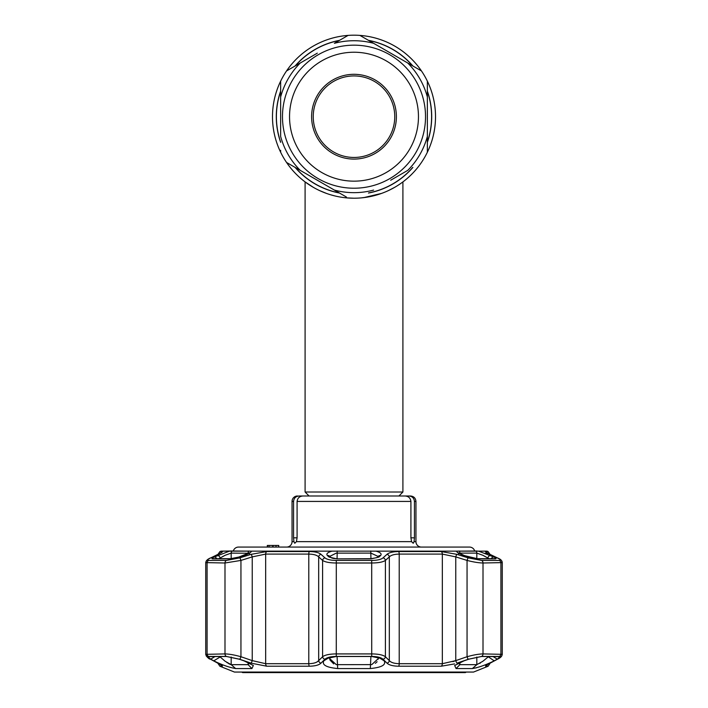 <?xml version="1.0" encoding="UTF-8"?>
<svg xmlns="http://www.w3.org/2000/svg" width="708" height="708" viewBox="0 0 708 708"><rect width="100%" height="100%" fill="white"/><g stroke="black" fill="none" stroke-linecap="round" stroke-linejoin="round"><path stroke-width="1.06" d="M435.509 116.696A81.508 81.508 0 0 1 280.642 152.229A81.508 81.508 0 0 1 354 35.188A81.508 81.508 0 0 1 401.932 182.629A81.508 81.508 0 0 1 401.914 182.637A81.508 81.508 0 0 1 399.073 184.611A81.508 81.508 0 0 1 399.055 184.62A81.508 81.508 0 0 1 397.02 185.93A81.508 81.508 0 0 0 399.055 184.62A81.508 81.508 0 0 0 399.073 184.611A81.508 81.508 0 0 0 401.914 182.637A81.508 81.508 0 0 1 401.914 182.637A81.508 81.508 0 0 0 427.358 81.163L427.358 96.978L427.358 81.163A81.508 81.508 0 0 1 435.509 116.696M320.706 191.098L324.662 192.744M347.017 197.904L353.956 198.205M359.806 198.001L360.938 197.913M378.975 194.284L380.382 193.824M384.001 192.488L382.789 192.957M379.001 194.275L373.727 195.78M367.638 197.054L361.018 197.904M357.54 198.134L354.035 198.205M347.07 197.913L345.593 197.771M334.309 195.797L333.787 195.665M326.344 193.373L320.883 191.178M388.621 190.487A81.508 81.508 0 0 0 388.639 190.479A81.508 81.508 0 0 1 388.621 190.487L394.577 187.39M381.373 193.47A81.508 81.508 0 0 1 373.045 195.948A81.508 81.508 0 0 0 381.373 193.47M348.088 35.4A81.508 81.508 0 0 0 286.554 70.933L300.245 63.021L286.554 70.933A81.508 81.508 0 0 0 280.642 81.163L280.642 96.978L280.642 81.163A81.508 81.508 0 0 0 363.762 197.621A81.508 81.508 0 0 1 286.554 70.933A81.508 81.508 0 0 1 421.446 70.933L407.755 63.021L421.446 70.933A81.508 81.508 0 0 1 427.358 81.163A81.508 81.508 0 0 0 359.912 35.4L373.603 43.303L359.912 35.4A81.508 81.508 0 0 0 348.088 35.4L334.397 43.303A75.968 75.968 0 0 1 373.603 43.303L407.755 63.021A75.968 75.968 0 0 1 427.358 96.978L427.358 152.229M309.069 495.989L305.095 492.016L402.905 492.016L402.905 181.903M305.095 492.016L305.095 181.903L313.423 187.39M319.485 190.541L326.574 193.452M330.645 194.788L335.07 195.974M344.336 197.629L348.663 198.036M363.806 197.612L381.577 193.399M427.358 150.308L427.358 136.414A75.968 75.968 0 0 1 407.755 170.371L390.683 180.23M346.416 36.365L334.397 43.303M389.763 178.637A71.526 71.526 0 0 1 292.059 152.459A71.526 71.526 0 0 1 318.237 54.755A71.526 71.526 0 0 1 415.941 80.933A71.526 71.526 0 0 1 389.763 178.637M386.232 172.522A64.463 64.463 0 0 1 298.174 148.928A64.463 64.463 0 0 1 321.768 60.87A64.463 64.463 0 0 1 409.826 84.464A64.463 64.463 0 0 1 386.232 172.522M332.804 79.986A42.383 42.383 0 0 1 390.71 95.5A42.383 42.383 0 0 1 375.196 153.406A42.383 42.383 0 0 1 317.29 137.892A42.383 42.383 0 0 1 332.804 79.986M333.618 81.402A40.754 40.754 0 0 1 389.294 96.315A40.754 40.754 0 0 1 374.382 151.99A40.754 40.754 0 0 1 318.706 137.078A40.754 40.754 0 0 1 333.618 81.402M346.416 197.028L286.554 162.459M280.642 152.229L280.642 150.291M288.209 163.424L300.245 170.371A75.968 75.968 0 0 1 280.642 136.414L280.642 96.978A75.968 75.968 0 0 1 300.245 63.021L317.317 53.162M373.603 190.089A75.968 75.968 0 0 1 334.397 190.089L337.096 191.647M466.289 672.06L465.342 672.6L242.658 672.6L241.711 672.06M212.71 558.86A2.717 2.487 -90 0 1 213.559 558.692L230.675 558.692L238.888 557.037A2.717 0.451 72.2 0 1 239.003 557.072L229.932 558.86L212.71 558.86C211.356 558.798 211.816 558.205 214.082 557.072L229.436 551.143L221.02 551.143L233.313 550.983A5.434 5.434 0 0 1 238.525 547.072L469.475 547.072A5.434 5.434 0 0 1 474.687 550.983M286.616 547.072A5.434 5.434 0 0 0 292.05 541.638L293.926 541.638L294.785 543.266L293.926 541.638L293.563 537.832L293.563 501.423L292.05 501.423L292.05 541.638M293.563 537.832L297.086 537.832L296.44 541.638L294.785 543.266M414.074 541.638L413.215 543.266L411.56 541.638L410.914 537.832L414.437 537.832L414.074 541.638L415.95 541.638A5.434 5.434 0 0 0 421.384 547.072M305.891 495.989L299.139 495.989C295.785 496.281 293.926 498.087 293.563 501.423M297.484 495.989A5.434 5.434 0 0 0 292.05 501.423M278.465 545.443L278.74 547.072L278.74 545.443L272.713 545.443L272.713 547.072L269.129 547.072L269.129 545.443L267.597 545.443L267.597 547.072M297.086 537.832L297.086 501.423C297.555 498.007 299.537 496.202 303.051 495.989L404.949 495.989C408.454 496.193 410.445 498.007 410.914 501.423L410.914 537.832M414.437 501.423C414.083 498.096 412.215 496.281 408.861 495.989L410.516 495.989C413.817 496.317 415.623 498.122 415.95 501.423L414.437 501.423L414.437 537.832M402.109 495.989L408.861 495.989L398.931 495.989L402.905 492.016M269.129 545.443L273.093 545.443L269.129 545.443M276.005 545.443L276.005 547.072L277.067 547.072M273.093 545.443L273.093 547.072L270.19 547.072M267.314 545.443L267.314 547.072M383.028 557.877A2.717 2.434 47.6 0 1 385.4 560.426C383.001 562.063 378.506 562.922 371.904 562.993L336.096 562.993C329.512 562.922 325.016 562.063 322.6 560.426A2.717 2.434 -47.6 0 1 324.972 557.877C326.99 559.506 330.76 560.364 336.3 560.435L371.7 560.435C377.258 560.364 381.028 559.506 383.028 557.877L386.984 554.346C389.081 552.559 392.958 551.629 398.622 551.541L441.173 551.541L456.908 554.346L468.227 557.877L481.573 560.435L499.273 560.435C501.264 560.364 500.591 559.506 497.255 557.877L489.901 554.346C486.21 552.559 484.847 551.629 485.794 551.541L488.06 551.541L486.98 551.143L478.564 551.143L493.919 557.072C496.193 558.205 496.644 558.798 495.29 558.86L478.068 558.86L464.191 555.541C459.209 553.868 456.678 552.399 456.589 551.143L477.077 550.992M485.476 551.736L486.086 552.293M486.13 552.32L490.166 554.444A2.717 1.991 -64.7 0 1 490.414 554.585M487.263 554.019L485.104 553.205M375.975 551.143C380.47 552.399 382.01 553.86 380.603 555.541L378.922 557.072L371.222 558.86L336.778 558.86L329.078 557.072L327.397 555.541C325.981 553.868 327.53 552.399 332.025 551.143L456.589 551.143M330.043 657.13L329.733 658.617L336.247 664.617L337.079 664.662L371.753 664.617L378.267 658.617L377.957 657.13M378.187 556.461L370.921 553.107L336.247 553.134L329.857 556.329M458.625 663.051L459.899 664.662L476.82 664.662L472.369 668.556L456.067 668.556L454.66 665.502L464.005 660.847L468.829 659.183L481.52 656.493L500.122 656.626L497.326 659.183L494.202 660.847C486.06 664.883 478.785 667.449 472.369 668.556L476.528 667.786M479.502 666.883L482.75 665.759M217.48 662.856A2.717 1.974 -62.6 0 0 217.737 663.024A2.717 1.974 -62.6 0 0 218.029 663.139C221.701 665.086 223.073 666.113 222.126 666.219L219.861 666.219L234.454 672.06L473.546 672.06L488.139 666.219L485.874 666.219C484.936 666.113 486.308 665.086 489.971 663.139L497.335 659.254C500.671 657.466 501.344 656.528 499.344 656.44L481.635 656.44L468.289 659.254L457.041 663.113M384.922 662.024L384.55 661.254M454.563 663.909L441.226 666.219L398.648 666.219C392.94 666.113 389.055 665.086 387.002 663.139L383.046 659.254C381.046 657.466 377.267 656.528 371.718 656.44L336.282 656.44C330.716 656.528 326.937 657.466 324.954 659.254L320.998 663.139C318.919 665.086 315.042 666.113 309.352 666.219L266.774 666.219L251.03 663.139L239.711 659.254L226.365 656.44L208.656 656.44C206.665 656.528 207.338 657.466 210.665 659.254L218.029 663.139M354 656.493L371.7 656.493L381.754 658.582L384.187 660.847C386.249 664.883 381.621 667.449 370.311 668.556L337.689 668.556C326.379 667.449 321.751 664.883 323.813 660.847L326.246 658.582L336.3 656.493L354 656.493M324.954 659.254A2.717 2.416 44.9 0 1 322.6 656.732L322.6 560.426L318.68 556.895C316.963 555.134 313.662 554.196 308.785 554.09L265.668 554.09L252.234 556.895L240.941 560.426L224.994 562.993L205.727 562.612L205.727 654.334L224.994 653.918C229.206 653.997 234.525 654.935 240.941 656.732L252.234 660.617L265.668 663.697L308.785 663.697C313.662 663.582 316.963 662.555 318.68 660.617L322.6 656.732C324.981 654.935 329.477 653.997 336.096 653.918L371.904 653.918C378.497 653.997 383.001 654.935 385.4 656.732L389.32 660.617C391.02 662.546 394.321 663.573 399.215 663.697L442.332 663.697L455.766 660.617L452.934 661.644M476.82 657.024L476.82 664.662L482.838 661.281L488.706 656.493M489.06 558.692L482.838 555.267L476.82 553.107L459.899 553.107A2.717 2.159 -90 0 0 459.094 550.983M476.997 550.992L475.882 550.983A2.717 2.505 -90 0 1 476.82 553.107L476.82 558.674M215.064 656.493L210.674 659.183L207.887 656.626L226.48 656.493L239.171 659.183L243.994 660.847L253.34 665.502L251.933 668.556L235.631 668.556C229.215 667.449 221.931 664.883 213.798 660.847L220.161 656.953L225.162 661.281L231.18 664.662L248.101 664.662L249.375 663.051M249.012 553.258L231.18 553.107L225.162 555.267L218.94 558.692M377.877 656.953L384.187 660.847M491.299 558.692A2.717 1.982 -63.8 0 1 493.919 557.072M487.839 558.692L487.839 558.09A2.717 1.982 -64 0 1 490.794 555.541M468.997 557.072A2.717 0.451 -72.2 0 1 469.112 557.037L464.306 555.506A2.717 0.451 -72.3 0 0 464.191 555.541M333.734 663.909L329.981 660.033M329.813 659.431L329.742 658.971M378.267 658.794L378.222 659.245M377.09 661.715L376.559 662.307M375.939 662.865L375.329 663.308M485.042 659.529L483.591 660.706M482.821 661.299L482.343 661.653M480.36 663.024L479.856 663.343M483.334 555.506L486.9 557.479M336.778 558.86L371.116 558.692L376.921 557.63L378.594 556.09A2.717 2.434 47.5 0 1 380.603 555.541M327.397 555.541A2.717 2.434 -47.5 0 1 329.406 556.09L331.079 557.63A2.717 2.434 -47.2 0 0 329.078 557.072M219.294 656.493L220.161 656.953L220.161 656.493M213.798 660.847L210.674 659.183M230.932 550.992L251.411 551.143C251.331 552.399 248.8 553.86 243.809 555.541L239.003 557.072M214.082 557.072A2.717 1.982 63.8 0 1 216.701 558.692M217.206 555.541A2.717 1.982 64 0 1 220.161 558.09L220.161 558.692M230.649 664.573L228.516 663.564M227.498 662.927L226.905 662.538M220.728 557.718L223.365 556.178M231.18 558.674L231.18 553.107A2.717 2.505 -90 0 1 232.118 550.983L231.649 550.983M497.326 659.183L492.936 656.493M487.839 656.493L494.202 660.847M398.622 551.541A2.717 0.903 90 0 1 399.215 554.09C394.356 554.196 391.064 555.125 389.32 556.895L385.4 560.426L385.4 656.732A2.717 2.416 135.1 0 1 383.046 659.254M318.573 660.732L317.175 661.838M468.289 659.254A2.717 0.443 -109.2 0 1 467.059 656.732C473.448 654.935 478.767 653.997 483.006 653.918L502.273 654.334L502.273 562.612L483.006 562.993C478.812 562.922 473.493 562.063 467.059 560.426L455.766 556.895L442.332 554.09L399.215 554.09L399.215 663.697A2.717 0.903 90 0 1 398.648 666.219M456.908 554.346A2.717 0.451 107.1 0 0 455.766 556.895L455.766 660.617L467.059 656.732L467.059 560.426A2.717 0.451 107.6 0 1 468.227 557.877M497.255 557.877A2.717 1.991 -64.1 0 1 497.565 557.984L497.565 557.984A2.717 1.991 -64.1 0 1 497.866 558.178M489.901 554.346A2.717 1.991 -64.7 0 1 490.166 554.444L497.565 557.984C500.538 559.055 502.105 560.594 502.273 562.612L502.273 654.334C501.972 656.254 500.441 657.856 497.653 659.13L497.653 659.13A2.717 1.965 61.9 0 0 497.963 658.909M217.586 554.585A2.717 1.991 64.7 0 1 217.834 554.444A2.717 1.991 64.7 0 1 218.099 554.346L210.745 557.877C207.4 559.506 206.727 560.364 208.727 560.435L226.427 560.435L239.773 557.877L251.092 554.346L266.827 551.541L309.378 551.541C315.069 551.629 318.945 552.567 321.016 554.346L324.972 557.877M221.206 552.656L220.684 552.975A2.717 2.673 -90 0 1 222.206 551.541C223.144 551.629 221.781 552.567 218.099 554.346M210.134 558.178A2.717 1.991 64.1 0 1 210.435 557.984A2.717 1.991 64.1 0 1 210.745 557.877M239.711 659.254A2.717 0.443 109.2 0 0 240.941 656.732L240.941 560.426A2.717 0.451 -107.6 0 0 239.773 557.877M251.03 663.139A2.717 0.451 108.7 0 0 252.234 660.617L252.234 556.895A2.717 0.451 -107.1 0 0 251.092 554.346M320.016 663.909L320.998 663.139A2.717 2.425 45.7 0 1 318.68 660.617L318.68 556.895A2.717 2.443 -48.4 0 1 321.016 554.346M386.984 554.346A2.717 2.443 48.4 0 1 389.32 556.895L389.32 660.617A2.717 2.425 134.3 0 1 387.002 663.139M456.97 663.139A2.717 0.451 -108.7 0 1 455.766 660.617M210.037 658.909A2.717 1.965 -61.9 0 0 210.347 659.13L210.347 659.13A2.717 1.965 -61.9 0 0 210.665 659.254M221.808 665.37L210.347 659.13C208.984 659.183 207.444 657.582 205.727 654.334L206.444 656.343M220.622 664.653A2.717 2.673 90 0 0 222.126 666.219L222.445 666.007M489.971 663.139A2.717 1.974 62.6 0 0 490.263 663.024A2.717 1.974 62.6 0 0 490.52 662.856M497.335 659.254A2.717 1.965 61.9 0 0 497.653 659.13L486.892 664.892M330.123 656.953L323.813 660.847M325.503 659.183L327.592 657.882M382.497 659.183L380.408 657.882M376.921 557.63L376.921 557.63A2.717 2.434 47.2 0 1 378.922 557.072M427.358 91.394A77.597 77.597 0 0 1 427.358 141.998M412.587 167.575A77.597 77.597 0 0 1 368.771 192.877M339.229 192.877A77.597 77.597 0 0 1 295.413 167.575M280.642 141.998A77.597 77.597 0 0 1 280.642 91.394M427.358 91.058A77.712 77.712 0 0 1 427.358 142.335M412.888 167.407A77.712 77.712 0 0 1 368.47 193.045M339.53 193.045A77.712 77.712 0 0 1 295.112 167.407M280.642 142.335A77.712 77.712 0 0 1 280.642 91.058M295.413 65.817A77.597 77.597 0 0 1 339.229 40.515M368.771 40.515A77.597 77.597 0 0 1 412.587 65.817M295.112 65.986A77.712 77.712 0 0 1 339.53 40.347M368.47 40.347A77.712 77.712 0 0 1 412.888 65.986M359.912 197.992A81.508 81.508 0 0 1 348.088 197.992M296.44 541.638L411.56 541.638M410.914 501.423L297.086 501.423M331.079 557.63C332.167 558.311 334.105 558.665 336.884 558.692L336.99 558.86M337.212 550.983L337.079 558.692M337.079 656.493L337.689 668.556M336.3 560.435L336.282 656.44M231.18 657.024L231.18 664.662L235.631 668.556M370.921 656.493L370.311 668.556M478.068 558.86A2.717 2.186 -90 0 0 477.325 558.692L494.441 558.692A2.717 2.487 90 0 1 495.29 558.86M477.325 558.692L469.112 557.037M370.921 558.692L370.788 550.983M251.933 668.556L248.101 664.662L248.101 662.449M248.101 553.762L248.101 553.107A2.717 2.159 -90 0 1 248.906 550.983M230.675 558.692A2.717 2.186 90 0 0 229.932 558.86M332.025 551.143L251.411 551.143M459.899 553.107L459.899 553.762M459.899 662.449L459.899 664.662L456.067 668.556M371.718 656.44L371.7 560.435M309.352 666.219A2.717 0.903 90 0 1 308.785 663.697L308.785 554.09A2.717 0.903 -90 0 1 309.378 551.541M266.827 551.541A2.717 1.77 -90 0 0 265.668 554.09L265.668 663.697A2.717 1.77 90 0 0 266.774 666.219M226.365 656.44A2.717 2.186 90 0 1 224.994 653.918L224.994 562.993A2.717 2.186 -90 0 1 226.427 560.435M208.727 560.435A2.717 2.487 -90 0 0 207.09 562.993L207.09 653.918A2.717 2.487 90 0 0 208.656 656.44M219.861 666.219L218.153 663.697L218.993 663.697M218.56 554.09L217.931 554.391M489.007 663.697L489.848 663.237M499.344 656.44A2.717 2.487 -90 0 0 500.91 653.918L500.91 562.993A2.717 2.487 90 0 0 499.273 560.435M481.573 560.435A2.717 2.186 90 0 1 483.006 562.993L483.006 653.918A2.717 2.186 -90 0 1 481.635 656.44M441.173 551.541A2.717 1.77 90 0 1 442.332 554.09L442.332 663.697A2.717 1.77 90 0 1 441.226 666.219M485.794 551.541A2.717 2.673 90 0 1 487.316 552.975M221.02 551.143L219.94 551.541L222.206 551.541M485.874 666.219A2.717 2.673 -90 0 0 487.378 664.653M415.95 501.423L415.95 541.638M486.98 551.143L222.878 551.143M249.428 553.833L249.782 552.7L238.888 557.037M458.572 553.833L458.218 552.7L464.306 555.506M218.153 663.697L217.745 663.033M489.848 554.09L488.06 551.541M499.68 559.116L500.618 559.745M501.574 560.656L502.273 562.612M221.206 552.736L208.338 559.099L206.435 560.648M219.94 551.541L218.153 554.09M210.435 557.984C207.648 559.099 206.072 560.648 205.727 562.612L205.727 562.612M208.134 657.829L207.196 657.121M501.565 656.334L500.733 657.183M499.804 657.865L497.742 659.086M489.848 663.697L488.139 666.219"/></g></svg>
